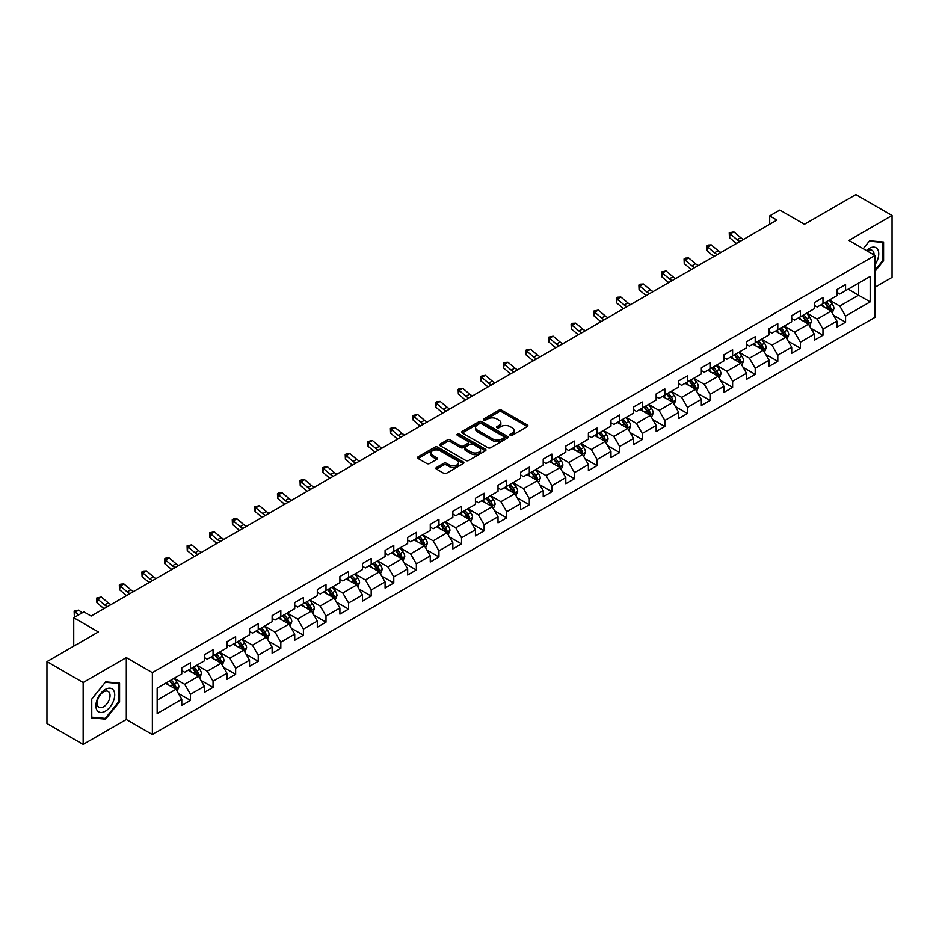 <?xml version="1.0" encoding="UTF-8"?>
<svg xmlns="http://www.w3.org/2000/svg" width="939" height="939" viewBox="0 0 939 939"><rect width="100%" height="100%" fill="white"/><g stroke="black" fill="none" stroke-linecap="round" stroke-linejoin="round"><path stroke-width="1.41" d="M510.229 435.332A1.409 0.81 0 0 0 512.225 435.332L527.319 426.611A2.007 1.162 0 0 0 527.918 425.79A2.007 1.162 0 0 0 527.319 424.968L501.743 410.202A2.007 1.162 0 0 0 498.891 410.202L483.796 418.911A1.409 0.81 0 0 0 483.385 419.487A1.409 0.81 0 0 0 483.796 420.062A1.409 0.81 0 0 0 485.78 420.062L487.74 418.935A6.432 3.709 0 0 1 496.837 418.935L498.973 420.167A6.432 3.709 0 0 1 500.851 422.796A6.432 3.709 0 0 1 498.973 425.426L497.013 426.552A1.409 0.81 0 0 0 496.602 427.128A1.409 0.81 0 0 0 497.013 427.703A1.409 0.81 0 0 0 499.008 427.703L500.957 426.564A6.432 3.709 0 0 1 510.053 426.564L512.189 427.797A6.432 3.709 0 0 1 514.067 430.426A6.432 3.709 0 0 1 512.189 433.055L510.229 434.182A1.409 0.81 0 0 0 509.818 434.757A1.409 0.81 0 0 0 510.229 435.332L510.229 434.182M436.494 467.481A2.007 1.162 0 0 0 435.907 468.303A2.007 1.162 0 0 0 436.494 469.124L443.678 473.268A2.007 1.162 0 0 0 446.518 473.268L463.291 463.584A2.007 1.162 0 0 0 463.878 462.763A2.007 1.162 0 0 0 463.291 461.941L437.703 447.164A2.007 1.162 0 0 0 434.863 447.164L418.09 456.847A2.007 1.162 0 0 0 417.503 457.669A2.007 1.162 0 0 0 418.09 458.49L426.764 463.502A2.007 1.162 0 0 0 429.604 463.502L436.776 459.359A2.007 1.162 0 0 0 437.374 458.537A2.007 1.162 0 0 0 436.776 457.716L432.48 455.227A5.376 3.099 0 0 1 430.907 453.032A5.376 3.099 0 0 1 434.229 450.168A5.376 3.099 0 0 1 440.086 450.837L456.929 460.568A5.376 3.099 0 0 1 458.502 462.763A5.376 3.099 0 0 1 455.18 465.627A5.376 3.099 0 0 1 449.323 464.958L446.518 463.338A2.007 1.162 0 0 0 443.678 463.338L436.494 467.481L436.494 469.124L443.678 465.005L443.678 463.338M874.96 287.24L892.05 277.381L892.05 215.512L855.852 194.608L804.441 224.292L779.828 210.078L769.687 215.923L776.929 220.113L91.118 616.054L83.876 611.876L73.735 617.733L73.735 646.149M83.148 682.524L83.148 744.392L126.307 719.474L126.307 657.605L83.148 682.524L46.95 661.619L98.36 631.947L73.735 617.733M126.307 657.605L152.364 672.653L874.96 255.478L874.96 317.335L152.364 734.521L152.364 672.653M892.05 215.512L848.903 240.419L874.96 255.478M487.881 447.739A2.007 1.162 0 0 0 490.721 447.739L507.494 438.055A2.007 1.162 0 0 0 508.081 437.234A2.007 1.162 0 0 0 507.494 436.412L481.907 421.646A2.007 1.162 0 0 0 479.066 421.646L462.293 431.33A2.007 1.162 0 0 0 461.706 432.151A2.007 1.162 0 0 0 462.293 432.973L487.881 447.739M457.95 435.637A1.409 0.81 0 0 1 459.382 435.837L459.382 434.158L485.393 449.182A2.007 1.162 0 0 1 485.979 450.004A2.007 1.162 0 0 1 485.393 450.814L468.62 460.497A2.007 1.162 0 0 1 465.779 460.497L440.191 445.732L447.375 441.623L447.375 439.945L440.191 444.088A2.007 1.162 0 0 0 439.605 444.91A2.007 1.162 0 0 0 440.191 445.732L440.191 444.088M447.375 441.623A2.007 1.162 0 0 1 450.215 441.623L450.215 439.945A2.007 1.162 0 0 0 447.375 439.945M450.215 439.945L460.591 445.931A2.007 1.162 0 0 0 463.432 445.931L468.197 443.185A2.007 1.162 0 0 0 468.784 442.363A2.007 1.162 0 0 0 468.197 441.541L457.387 435.309A1.409 0.81 0 0 1 456.976 434.734A1.409 0.81 0 0 1 457.845 433.982A1.409 0.81 0 0 1 459.382 434.158M83.148 744.392L46.95 723.488L46.95 661.619M178.363 693.44L190.453 700.412L190.453 694.308L204.362 686.292L204.362 692.383L213.047 687.371L213.047 681.268L226.945 673.24L226.945 679.343L235.63 674.331L235.63 668.228L249.539 660.199L249.539 666.303L258.225 661.291L258.225 655.187L272.122 647.159L272.122 653.262L280.82 648.25L280.82 642.147L294.717 634.118L294.717 640.222L303.403 635.198L303.403 629.095L317.312 621.078L317.312 627.182L325.997 622.158L325.997 616.054L339.895 608.038L339.895 614.141L348.58 609.118L348.58 603.014L362.489 594.986L362.489 601.089L371.175 596.077L371.175 589.974L385.072 581.945L385.072 588.049L393.77 583.037L393.77 576.933L407.667 568.905L407.667 575.008L416.353 569.996L416.353 563.893L430.262 555.865L430.262 561.968L438.947 556.956L438.947 550.853L452.844 542.824L452.844 548.928L461.53 543.904L461.53 537.801L475.439 529.784L475.439 535.887L484.125 530.864L484.125 524.76L498.022 516.732L498.022 522.835L506.72 517.823L506.72 511.72L520.617 503.691L520.617 509.795L529.303 504.783L529.303 498.679L543.212 490.651L543.212 496.754L551.897 491.743L551.897 485.639L565.794 477.611L565.794 483.714L574.48 478.702L574.48 472.599L588.389 464.57L588.389 470.674L597.075 465.65L597.075 459.547L610.972 451.53L610.972 457.633L619.67 452.61L619.67 446.506L633.567 438.478L633.567 444.581L642.253 439.569L642.253 433.466L656.161 425.437L656.161 431.541L664.847 426.529L664.847 420.426L678.744 412.397L678.744 418.501L687.442 413.489L687.442 407.385L701.339 399.357L701.339 405.46L710.025 400.448L710.025 394.345L723.922 386.316L723.922 392.42L732.62 387.396L732.62 381.293L746.517 373.276L746.517 379.379L755.202 374.356L755.202 368.252L769.111 360.224L769.111 366.327L777.797 361.315L777.797 355.212L791.694 347.184L791.694 353.287L800.392 348.275L800.392 342.172L814.289 334.143L814.289 340.247L822.975 335.235L822.975 329.131L836.884 321.103L836.884 327.206L845.57 322.194L845.57 316.091L870.183 301.877L870.183 276.453L858.598 283.144L858.598 295.186L870.183 301.877M190.453 700.412L181.767 705.435L181.767 699.332L157.153 713.546L157.153 688.123L181.767 673.909L181.767 667.805L190.453 662.793L190.453 668.897L204.362 660.868L204.362 654.765L213.047 649.753L213.047 655.856L226.945 647.828L226.945 641.724L235.63 636.712L235.63 642.816L249.539 634.787L249.539 628.684L258.225 623.66L258.225 629.764L272.122 621.747L272.122 615.644L280.82 610.62L280.82 616.723L294.717 608.695L294.717 602.603L303.403 597.58L303.403 603.683L317.312 595.655L317.312 589.551L325.997 584.539L325.997 590.643L339.895 582.614L339.895 576.511L348.58 571.499L348.58 577.602L362.489 569.574L362.489 563.47L371.175 558.459L371.175 564.562L385.072 556.534L385.072 550.43L393.77 545.418L393.77 551.51L407.667 543.493L407.667 537.39L416.353 532.366L416.353 538.47L430.262 530.453L430.262 524.349L438.947 519.326L438.947 525.429L452.844 517.401L452.844 511.297L461.53 506.285L461.53 512.389L475.439 504.36L475.439 498.257L484.125 493.245L484.125 499.348L498.022 491.32L498.022 485.217L506.72 480.205L506.72 486.308L520.617 478.28L520.617 472.176L529.303 467.164L529.303 473.268L543.212 465.239L543.212 459.136L551.897 454.112L551.897 460.216L565.794 452.199L565.794 446.095L574.48 441.072L574.48 447.175L588.389 439.147L588.389 433.043L597.075 428.031L597.075 434.135L610.972 426.106L610.972 420.003L619.67 414.991L619.67 421.095L633.567 413.066L633.567 406.963L642.253 401.951L642.253 408.054L656.161 400.026L656.161 393.922L664.847 388.91L664.847 395.014L678.744 386.985L678.744 380.882L687.442 375.858L687.442 381.962L701.339 373.945L701.339 367.842L710.025 362.818L710.025 368.921L723.922 360.893L723.922 354.789L732.62 349.778L732.62 355.881L746.517 347.853L746.517 341.749L755.202 336.737L755.202 342.841L769.111 334.812L769.111 328.709L777.797 323.697L777.797 329.8L791.694 321.772L791.694 315.668L800.392 310.656L800.392 316.76L814.289 308.731L814.289 302.628L822.975 297.604L822.975 303.708L836.884 295.691L836.884 289.588L845.57 284.564L845.57 290.667L870.183 276.453M188.14 670.235L198.563 676.256L184.666 684.285L174.231 678.263M181.767 670.563L184.666 672.242L190.453 668.897M184.666 684.285L190.453 694.308M198.563 676.256L204.362 686.292M210.723 657.194L221.158 663.216L207.249 671.232L196.826 665.223M204.362 657.523L207.249 659.201L213.047 655.856M207.249 671.232L213.047 681.268M221.158 663.216L226.945 673.24M233.318 644.154L243.741 650.164L229.844 658.192L219.421 652.171M226.945 644.483L229.844 646.161L235.63 642.816M229.844 658.192L235.63 668.228M243.741 650.164L249.539 660.199M255.913 631.102L266.336 637.123L252.438 645.152L242.004 639.13M249.539 631.442L252.438 633.109L258.225 629.764M252.438 645.152L258.225 655.187M266.336 637.123L272.122 647.159M278.496 618.062L288.919 624.083L275.021 632.111L264.598 626.09M272.122 618.402L275.021 620.069L280.82 616.723M275.021 632.111L280.82 642.147M288.919 624.083L294.717 634.118M301.09 605.021L311.513 611.043L297.616 619.071L287.181 613.05M294.717 605.362L297.616 607.028L303.403 603.683M297.616 619.071L303.403 629.095M311.513 611.043L317.312 621.078M323.673 591.981L334.108 598.002L320.199 606.031L309.776 600.009M317.312 592.309L320.199 593.988L325.997 590.643M320.199 606.031L325.997 616.054M334.108 598.002L339.895 608.038M346.268 578.94L356.691 584.962L342.794 592.979L332.371 586.969M339.895 579.269L342.794 580.948L348.58 577.602M342.794 592.979L348.58 603.014M356.691 584.962L362.489 594.986M368.863 565.9L379.286 571.91L365.388 579.938L354.954 573.917M362.489 566.229L365.388 567.907L371.175 564.562M365.388 579.938L371.175 589.974M379.286 571.91L385.072 581.945M391.446 552.848L401.88 558.869L387.971 566.898L377.548 560.876M385.072 553.188L387.971 554.855L393.77 551.51M387.971 566.898L393.77 576.933M401.88 558.869L407.667 568.905M414.04 539.808L424.463 545.829L410.566 553.857L400.131 547.836M407.667 540.148L410.566 541.815L416.353 538.47M410.566 553.857L416.353 563.893M424.463 545.829L430.262 555.865M436.623 526.767L447.058 532.789L433.149 540.817L422.726 534.796M430.262 527.108L433.149 528.774L438.947 525.429M433.149 540.817L438.947 550.853M447.058 532.789L452.844 542.824M459.218 513.727L469.641 519.748L455.744 527.777L445.321 521.755M452.844 514.056L455.744 515.734L461.53 512.389M455.744 527.777L461.53 537.801M469.641 519.748L475.439 529.784M481.813 500.687L492.236 506.708L478.338 514.725L467.904 508.715M475.439 501.015L478.338 502.694L484.125 499.348M478.338 514.725L484.125 524.76M492.236 506.708L498.022 516.732M504.396 487.646L514.83 493.668L500.921 501.684L490.498 495.663M498.022 487.975L500.921 489.653L506.72 486.308M500.921 501.684L506.72 511.72M514.83 493.668L520.617 503.691M526.99 474.594L537.413 480.615L523.516 488.644L513.081 482.623M520.617 474.934L523.516 476.601L529.303 473.268M523.516 488.644L529.303 498.679M537.413 480.615L543.212 490.651M549.573 461.554L560.008 467.575L546.099 475.603L535.676 469.582M543.212 461.894L546.099 463.561L551.897 460.216M546.099 475.603L551.897 485.639M560.008 467.575L565.794 477.611M572.168 448.513L582.591 454.535L568.694 462.563L558.271 456.542M565.794 448.854L568.694 450.52L574.48 447.175M568.694 462.563L574.48 472.599M582.591 454.535L588.389 464.57M594.763 435.473L605.186 441.494L591.288 449.523L580.854 443.501M588.389 435.802L591.288 437.48L597.075 434.135M591.288 449.523L597.075 459.547M605.186 441.494L610.972 451.53M617.346 422.433L627.78 428.454L613.871 436.471L603.448 430.461M610.972 422.761L613.871 424.44L619.67 421.095M613.871 436.471L619.67 446.506M627.78 428.454L633.567 438.478M639.94 409.392L650.363 415.414L636.466 423.43L626.043 417.409M633.567 409.721L636.466 411.399L642.253 408.054M636.466 423.43L642.253 433.466M650.363 415.414L656.161 425.437M662.523 396.352L672.958 402.362L659.049 410.39L648.626 404.369M656.161 396.681L659.049 398.347L664.847 395.014M659.049 410.39L664.847 420.426M672.958 402.362L678.744 412.397M685.118 383.3L695.541 389.321L681.644 397.35L671.221 391.328M678.744 383.64L681.644 385.307L687.442 381.962M681.644 397.35L687.442 407.385M695.541 389.321L701.339 399.357M707.713 370.259L718.135 376.281L704.238 384.309L693.804 378.288M701.339 370.6L704.238 372.267L710.025 368.921M704.238 384.309L710.025 394.345M718.135 376.281L723.922 386.316M730.296 357.219L740.73 363.24L726.821 371.269L716.398 365.248M723.922 357.559L726.821 359.226L732.62 355.881M726.821 371.269L732.62 381.293M740.73 363.24L746.517 373.276M752.89 344.179L763.313 350.2L749.416 358.228L738.993 352.207M746.517 344.507L749.416 346.186L755.202 342.841M749.416 358.228L755.202 368.252M763.313 350.2L769.111 360.224M775.485 331.138L785.908 337.16L771.999 345.176L761.576 339.167M769.111 331.467L771.999 333.145L777.797 329.8M771.999 345.176L777.797 355.212M785.908 337.16L791.694 347.184M798.068 318.098L808.491 324.108L794.594 332.136L784.171 326.115M791.694 318.427L794.594 320.105L800.392 316.76M794.594 332.136L800.392 342.172M808.491 324.108L814.289 334.143M820.663 305.046L831.085 311.067L817.188 319.096L806.754 313.074M814.289 305.386L817.188 307.053L822.975 303.708M817.188 319.096L822.975 329.131M831.085 311.067L836.884 321.103M848.175 289.165L858.598 295.186L839.771 306.055L829.348 300.034M836.884 292.346L839.771 294.013L845.57 290.667M839.771 306.055L845.57 316.091M126.307 719.474L152.364 734.521M769.687 215.923L769.687 224.292M157.153 700.165L175.969 689.296L165.546 683.275M175.969 689.296L181.767 699.332M833.48 315.211L845.57 322.194M810.885 328.251L822.975 335.235M788.291 341.291L800.392 348.275M765.708 354.332L777.797 361.315M743.113 367.372L755.202 374.356M720.53 380.424L732.62 387.396M697.935 393.464L710.025 400.448M675.341 406.505L687.442 413.489M652.758 419.545L664.847 426.529M630.163 432.586L642.253 439.569M607.58 445.626L619.67 452.61M584.985 458.678L597.075 465.65M562.391 471.718L574.48 478.702M539.808 484.759L551.897 491.743M517.213 497.799L529.303 504.783M494.63 510.839L506.72 517.823M472.035 523.88L484.125 530.864M449.441 536.932L461.53 543.904M426.858 549.972L438.947 556.956M404.263 563.013L416.353 569.996M381.668 576.053L393.77 583.037M359.085 589.093L371.175 596.077M336.491 602.134L348.58 609.118M313.908 615.186L325.997 622.158M291.313 628.226L303.403 635.198M268.718 641.267L280.82 648.25M246.135 654.307L258.225 661.291M223.541 667.347L235.63 674.331M200.958 680.388L213.047 687.371M874.96 271.371L883.576 260.655L883.576 242.016L869.608 240.771L863.234 248.694L869.314 241.182L882.86 242.391L882.86 260.443L874.96 270.268M91.623 717.877L105.602 719.133L119.57 701.75L119.57 683.111L105.602 681.867L91.623 699.25L91.623 717.877M882.86 260.232L883.576 260.655M118.842 701.327L119.57 701.75M104.123 718.276L105.602 719.133M510.793 435.532L512.189 434.722A6.432 3.709 0 0 0 514.067 432.104L514.067 430.426M500.851 422.796L500.851 424.463A6.432 3.709 0 0 1 498.973 427.092L497.576 427.891M527.319 424.968L527.319 426.611L501.743 411.869A2.007 1.162 0 0 0 498.891 411.869L484.36 420.261M507.471 438.079L481.907 423.313A2.007 1.162 0 0 0 479.066 423.313L462.317 432.985M503.938 437.809A1.409 0.81 0 0 0 504.349 437.234A1.409 0.81 0 0 0 503.938 436.658L481.484 423.7A1.409 0.81 0 0 0 479.489 423.7L477.435 424.886A6.432 3.709 0 0 0 475.545 427.515A6.432 3.709 0 0 0 477.435 430.144L492.787 439.006A6.432 3.709 0 0 0 501.884 439.006L503.938 437.809L503.938 439.487A1.409 0.81 0 0 0 504.349 438.912L504.349 437.234M475.545 427.515L475.545 429.182A6.432 3.709 0 0 0 477.435 431.811L477.435 430.144M503.938 439.487L501.884 440.673A6.432 3.709 0 0 1 492.787 440.673L477.435 431.811M450.215 441.623L460.591 447.61A2.007 1.162 0 0 0 463.432 447.61L468.197 444.863A2.007 1.162 0 0 0 468.784 444.041L468.784 442.363M459.382 435.837L485.369 450.837M471.355 452.152A5.376 3.099 0 0 0 477.212 452.821A5.376 3.099 0 0 0 480.533 449.957A5.376 3.099 0 0 0 478.96 447.762L473.021 444.335A2.007 1.162 0 0 0 470.181 444.335L465.427 447.081A2.007 1.162 0 0 0 464.828 447.903A2.007 1.162 0 0 0 465.427 448.725L471.355 452.152L471.355 453.83A5.376 3.099 0 0 0 477.212 454.499A5.376 3.099 0 0 0 480.533 451.624L480.533 449.957M464.828 447.903L464.828 449.581A2.007 1.162 0 0 0 465.427 450.403L465.427 448.725M471.355 453.83L465.427 450.403M458.502 462.763L458.502 464.429A5.376 3.099 0 0 1 455.18 467.305A5.376 3.099 0 0 1 449.323 466.624L446.518 465.005A2.007 1.162 0 0 0 443.678 465.005M430.907 453.032L430.907 454.711A5.376 3.099 0 0 0 432.48 456.906L432.48 455.227M436.776 457.716L436.776 459.359L432.48 456.906M463.291 461.941L463.291 463.584L437.703 448.842A2.007 1.162 0 0 0 434.863 448.842L418.113 458.502M832.224 313.051L833.949 308.708A5.423 3.134 -120 0 0 832.224 304.095L829.231 300.104M824.019 306.994L821.989 304.283M824.747 302.698L827.729 306.677A5.423 3.134 60 0 1 829.29 309.952L831.027 308.943A5.423 3.134 -120 0 0 829.466 305.68L826.484 301.689M825.123 302.475L828.433 306.9A2.77 1.596 60 0 1 828.937 307.746L831.027 308.943M739.955 241.452A10.235 5.916 60 0 1 737.138 239.727L730.237 233.928L729.427 237.544L736.329 243.342A15.364 8.874 -120 0 0 736.469 243.459M743.582 239.363A10.235 5.916 60 0 1 740.754 237.637L733.852 231.839L730.237 233.928L729.239 232.837L733.852 231.839M729.427 237.544L729.239 232.837M874.96 264.669A13.31 7.688 120 0 0 877.472 259.962A13.31 7.688 120 0 0 876.639 248.178A13.31 7.688 120 0 0 866.439 250.549M881.956 241.875L882.86 242.391M874.033 254.939A9.108 5.258 120 0 0 872.155 250.349A9.108 5.258 120 0 0 867.249 251.018M105.309 711.199A13.31 7.688 120 0 0 114.722 694.895A13.31 7.688 120 0 0 105.309 689.461A13.31 7.688 120 0 0 95.895 705.764A13.31 7.688 120 0 0 105.309 711.199M103.595 706.785A9.108 5.258 120 0 0 109.546 698.757A9.108 5.258 120 0 0 108.149 691.444A9.108 5.258 120 0 0 103.595 691.902A9.108 5.258 120 0 0 97.644 699.931A9.108 5.258 120 0 0 99.041 707.231A9.108 5.258 120 0 0 103.595 706.785M91.764 699.121L105.309 682.277L118.842 683.486L118.842 701.539L105.309 718.382L91.764 717.173L91.74 699.109M117.95 682.97L118.842 683.486M809.641 326.091L811.366 321.76A5.423 3.134 -120 0 0 809.629 317.136L806.636 313.145M801.437 320.035L799.406 317.323M802.152 315.739L805.146 319.729A5.423 3.134 60 0 1 806.695 322.993L808.432 321.983A5.423 3.134 -120 0 0 806.883 318.72L803.89 314.729M802.528 315.516L805.85 319.941A2.77 1.596 60 0 1 806.355 320.786L808.432 321.983M787.046 339.132L788.772 334.8A5.423 3.134 -120 0 0 787.035 330.176L784.053 326.185M778.842 333.075L776.811 330.364M779.558 328.779L782.551 332.77A5.423 3.134 60 0 1 784.1 336.033L785.837 335.023A5.423 3.134 -120 0 0 784.288 331.76L781.295 327.77M779.945 328.556L783.255 332.981A2.77 1.596 60 0 1 783.76 333.826L785.837 335.023M717.373 254.492A10.235 5.916 60 0 1 714.544 252.767L707.642 246.969L706.832 250.584L713.734 256.382A15.364 8.874 -120 0 0 713.886 256.5M720.988 252.403A10.235 5.916 60 0 1 718.159 250.678L711.257 244.879L707.642 246.969L706.656 245.889L708.1 245.044L711.257 244.879M706.832 250.584L706.656 245.889M694.778 267.533A10.235 5.916 60 0 1 691.949 265.819L685.047 260.009L684.249 263.624L691.151 269.423A15.364 8.874 -120 0 0 691.292 269.552M698.405 265.444A10.235 5.916 60 0 1 695.576 263.73L688.674 257.92L685.047 260.009L684.062 258.929L685.505 258.096L688.674 257.92M684.249 263.624L684.062 258.929M764.463 352.184L766.177 347.841A5.423 3.134 -120 0 0 764.452 343.216L761.459 339.225M756.247 346.115L754.217 343.404M756.975 341.819L759.956 345.81A5.423 3.134 60 0 1 761.517 349.073L763.254 348.076A5.423 3.134 -120 0 0 761.693 344.801L758.712 340.822M757.35 341.596L760.672 346.033A2.77 1.596 60 0 1 761.165 346.867L763.254 348.076M741.869 365.224L743.594 360.881A5.423 3.134 -120 0 0 741.857 356.257L738.876 352.266M733.664 359.156L731.634 356.456M734.38 354.86L737.373 358.851A5.423 3.134 60 0 1 738.923 362.114L740.66 361.116A5.423 3.134 -120 0 0 739.11 357.853L736.117 353.862M734.756 354.649L738.077 359.074A2.77 1.596 60 0 1 738.582 359.907L740.66 361.116M719.274 378.264L720.999 373.922A5.423 3.134 -120 0 0 719.274 369.297L716.281 365.318M711.069 372.208L709.039 369.497M711.797 367.9L714.779 371.891A5.423 3.134 60 0 1 716.34 375.154L718.077 374.156A5.423 3.134 -120 0 0 716.516 370.893L713.534 366.903M712.173 367.689L715.483 372.114A2.77 1.596 60 0 1 715.988 372.947L718.077 374.156M672.195 280.573A10.235 5.916 60 0 1 669.366 278.86L662.465 273.061L661.655 276.665L668.556 282.463A15.364 8.874 -120 0 0 668.709 282.592M675.81 278.484A10.235 5.916 60 0 1 672.981 276.77L666.08 270.96L662.465 273.061L661.467 271.97L666.08 270.96M661.655 276.665L661.467 271.97M649.6 293.625A10.235 5.916 60 0 1 646.771 291.9L639.87 286.102L639.072 289.705L645.973 295.515A15.364 8.874 -120 0 0 646.114 295.632M653.215 291.536A10.235 5.916 60 0 1 650.398 289.811L643.497 284.012L639.87 286.102L638.884 285.01L640.328 284.177L643.497 284.012M639.072 289.705L638.884 285.01M627.006 306.666A10.235 5.916 60 0 1 624.177 304.94L617.275 299.142L616.477 302.757L623.379 308.555A15.364 8.874 -120 0 0 623.519 308.673M630.632 304.576A10.235 5.916 60 0 1 627.804 302.851L620.902 297.053L617.275 299.142L616.289 298.05L617.733 297.217L620.902 297.053M616.477 302.757L616.289 298.05M696.691 391.305L698.416 386.962A5.423 3.134 -120 0 0 696.679 382.349L693.686 378.358M688.487 385.248L686.456 382.537M689.203 380.952L692.196 384.931A5.423 3.134 60 0 1 693.745 388.206L695.482 387.197A5.423 3.134 -120 0 0 693.933 383.934L690.94 379.943M689.578 380.729L692.9 385.154A2.77 1.596 60 0 1 693.393 385.999L695.482 387.197M604.423 319.706A10.235 5.916 60 0 1 601.594 317.981L594.692 312.182L593.882 315.797L600.784 321.596A15.364 8.874 -120 0 0 600.937 321.713M608.038 317.617A10.235 5.916 60 0 1 605.209 315.891L598.307 310.093L594.692 312.182L593.694 311.091L598.307 310.093M593.882 315.797L593.694 311.091M674.096 404.345L675.822 400.002A5.423 3.134 -120 0 0 674.085 395.389L671.103 391.399M665.892 398.289L663.861 395.577M666.608 393.993L669.601 397.983A5.423 3.134 60 0 1 671.15 401.246L672.887 400.237A5.423 3.134 -120 0 0 671.338 396.974L668.345 392.983M666.995 393.77L670.305 398.195A2.77 1.596 60 0 1 670.81 399.04L672.887 400.237M581.828 332.746A10.235 5.916 60 0 1 578.999 331.021L572.097 325.223L571.299 328.838L578.201 334.636A15.364 8.874 -120 0 0 578.342 334.754M585.455 330.657A10.235 5.916 60 0 1 582.626 328.932L575.724 323.133L572.097 325.223L571.112 324.143L572.555 323.298L575.724 323.133M571.299 328.838L571.112 324.143M651.513 417.386L653.227 413.054A5.423 3.134 -120 0 0 651.502 408.43L648.509 404.439M643.297 411.329L641.267 408.618M644.025 407.033L647.006 411.024A5.423 3.134 60 0 1 648.567 414.287L650.304 413.277A5.423 3.134 -120 0 0 648.743 410.014L645.762 406.024M644.4 406.81L647.71 411.235A2.77 1.596 60 0 1 648.215 412.08L650.304 413.277M559.245 345.787A10.235 5.916 60 0 1 556.416 344.073L549.515 338.263L548.705 341.878L555.606 347.676A15.364 8.874 -120 0 0 555.759 347.806M562.86 343.697A10.235 5.916 60 0 1 560.031 341.972L553.13 336.174L549.515 338.263L548.517 337.183L553.13 336.174M548.705 341.878L548.517 337.183M628.919 430.438L630.644 426.095A5.423 3.134 -120 0 0 628.907 421.47L625.926 417.479M620.714 424.369L618.684 421.658M621.43 420.073L624.423 424.064A5.423 3.134 60 0 1 625.973 427.327L627.71 426.329A5.423 3.134 -120 0 0 626.16 423.055L623.167 419.076M621.806 419.85L625.128 424.275A2.77 1.596 60 0 1 625.632 425.121L627.71 426.329M536.65 358.827A10.235 5.916 60 0 1 533.822 357.113L526.92 351.303L526.122 354.919L533.023 360.717A15.364 8.874 -120 0 0 533.164 360.846M540.265 356.738A10.235 5.916 60 0 1 537.448 355.024L530.547 349.214L526.92 351.303L525.934 350.224L527.378 349.39L530.547 349.214M526.122 354.919L525.934 350.224M606.324 443.478L608.049 439.135A5.423 3.134 -120 0 0 606.324 434.511L603.331 430.52M598.12 437.41L596.089 434.698M598.847 433.114L601.829 437.104A5.423 3.134 60 0 1 603.39 440.368L605.127 439.37A5.423 3.134 -120 0 0 603.566 436.107L600.584 432.116M599.223 432.902L602.533 437.328A2.77 1.596 60 0 1 603.038 438.161L605.127 439.37M514.056 371.879A10.235 5.916 60 0 1 511.227 370.154L504.325 364.355L503.527 367.959L510.429 373.769A15.364 8.874 -120 0 0 510.57 373.886M517.682 369.778A10.235 5.916 60 0 1 514.854 368.065L507.952 362.266L504.325 364.355L503.339 363.264L504.783 362.431L507.952 362.266M503.527 367.959L503.339 363.264M583.741 456.518L585.466 452.175A5.423 3.134 -120 0 0 583.729 447.551L580.736 443.572M575.537 450.462L573.506 447.75M576.253 446.154L579.246 450.145A5.423 3.134 60 0 1 580.795 453.408L582.532 452.41A5.423 3.134 -120 0 0 580.983 449.147L577.99 445.156M576.628 445.943L579.95 450.368A2.77 1.596 60 0 1 580.443 451.201L582.532 452.41M491.473 384.92A10.235 5.916 60 0 1 488.644 383.194L481.742 377.396L480.932 380.999L487.834 386.809A15.364 8.874 -120 0 0 487.987 386.927M495.088 382.83A10.235 5.916 60 0 1 492.259 381.105L485.357 375.307L481.742 377.396L480.745 376.304L485.357 375.307M480.932 380.999L480.745 376.304M561.146 469.559L562.872 465.216A5.423 3.134 -120 0 0 561.135 460.603L558.153 456.612M552.942 463.502L550.911 460.791M553.658 459.194L556.651 463.185A5.423 3.134 60 0 1 558.2 466.448L559.937 465.451A5.423 3.134 -120 0 0 558.388 462.188L555.395 458.197M554.045 458.983L557.355 463.408A2.77 1.596 60 0 1 557.86 464.253L559.937 465.451M468.878 397.96A10.235 5.916 60 0 1 466.049 396.235L459.148 390.436L458.349 394.051L465.251 399.85A15.364 8.874 -120 0 0 465.392 399.967M472.505 395.871A10.235 5.916 60 0 1 469.676 394.145L462.774 388.347L459.148 390.436L458.162 389.345L459.605 388.511L462.774 388.347M458.349 394.051L458.162 389.345M538.563 482.599L540.277 478.256A5.423 3.134 -120 0 0 538.552 473.643L535.559 469.653M530.347 476.543L528.317 473.831M531.075 472.247L534.056 476.237A5.423 3.134 60 0 1 535.617 479.5L537.354 478.491A5.423 3.134 -120 0 0 535.793 475.228L532.812 471.237M531.451 472.024L534.761 476.449A2.77 1.596 60 0 1 535.265 477.294L537.354 478.491M446.283 411A10.235 5.916 60 0 1 443.466 409.275L436.565 403.477L435.755 407.092L442.656 412.89A15.364 8.874 -120 0 0 442.809 413.007M449.91 408.911A10.235 5.916 60 0 1 447.081 407.186L440.18 401.387L436.565 403.477L435.567 402.397L437.022 401.552L440.18 401.387M435.755 407.092L435.567 402.397M515.969 495.639L517.694 491.308A5.423 3.134 -120 0 0 515.957 486.684L512.976 482.693M507.764 489.583L505.734 486.872M508.48 485.287L511.473 489.278A5.423 3.134 60 0 1 513.023 492.541L514.76 491.531A5.423 3.134 -120 0 0 513.21 488.268L510.217 484.278M508.856 485.064L512.178 489.489A2.77 1.596 60 0 1 512.682 490.334L514.76 491.531M423.7 424.041A10.235 5.916 60 0 1 420.872 422.327L413.97 416.517L413.172 420.132L420.073 425.93A15.364 8.874 -120 0 0 420.214 426.06M427.315 421.951A10.235 5.916 60 0 1 424.487 420.226L417.585 414.428L413.97 416.517L412.984 415.437L417.585 414.428M413.172 420.132L412.984 415.437M493.374 508.68L495.099 504.349A5.423 3.134 -120 0 0 493.374 499.724L490.381 495.733M485.17 502.623L483.139 499.912M485.897 498.327L488.879 502.318A5.423 3.134 60 0 1 490.44 505.581L492.177 504.572A5.423 3.134 -120 0 0 490.616 501.309L487.634 497.318M486.273 498.104L489.583 502.529A2.77 1.596 60 0 1 490.088 503.374L492.177 504.572M401.106 437.081A10.235 5.916 60 0 1 398.277 435.367L391.375 429.557L390.577 433.172L397.479 438.971A15.364 8.874 -120 0 0 397.62 439.1M404.732 434.992A10.235 5.916 60 0 1 401.904 433.278L395.002 427.468L391.375 429.557L390.389 428.477L391.833 427.644L395.002 427.468M390.577 433.172L390.389 428.477M470.791 521.732L472.517 517.389A5.423 3.134 -120 0 0 470.779 512.764L467.786 508.774M462.575 515.664L460.556 512.952M463.303 511.368L466.296 515.358A5.423 3.134 60 0 1 467.845 518.621L469.582 517.624A5.423 3.134 -120 0 0 468.033 514.361L465.04 510.37M463.678 511.156L467 515.581A2.77 1.596 60 0 1 467.493 516.415L469.582 517.624M378.523 450.133A10.235 5.916 60 0 1 375.694 448.408L368.792 442.609L367.982 446.213L374.884 452.023A15.364 8.874 -120 0 0 375.037 452.14M382.138 448.032A10.235 5.916 60 0 1 379.309 446.318L372.407 440.52L368.792 442.609L367.795 441.518L372.407 440.52M367.982 446.213L367.795 441.518M448.196 534.772L449.922 530.429A5.423 3.134 -120 0 0 448.185 525.805L445.203 521.814M439.992 528.716L437.961 526.004M440.708 524.408L443.701 528.399A5.423 3.134 60 0 1 445.25 531.662L446.987 530.664A5.423 3.134 -120 0 0 445.438 527.401L442.445 523.41M441.095 524.197L444.405 528.622A2.77 1.596 60 0 1 444.91 529.455L446.987 530.664M355.928 463.173A10.235 5.916 60 0 1 353.099 461.448L346.198 455.65L345.399 459.253L352.301 465.063A15.364 8.874 -120 0 0 352.442 465.181M359.543 461.084A10.235 5.916 60 0 1 356.726 459.359L349.824 453.56L346.198 455.65L345.212 454.558L346.655 453.725L349.824 453.56M345.399 459.253L345.212 454.558M425.613 547.813L427.327 543.47A5.423 3.134 -120 0 0 425.602 538.857L422.609 534.866M417.397 541.756L415.367 539.045M418.125 537.448L421.106 541.439A5.423 3.134 60 0 1 422.667 544.702L424.405 543.704A5.423 3.134 -120 0 0 422.843 540.441L419.862 536.451M418.501 537.237L421.811 541.662A2.77 1.596 60 0 1 422.315 542.496L424.405 543.704M333.333 476.214A10.235 5.916 60 0 1 330.516 474.488L323.615 468.69L322.805 472.305L329.706 478.104A15.364 8.874 -120 0 0 329.859 478.221M336.96 474.125A10.235 5.916 60 0 1 334.131 472.399L327.23 466.601L323.615 468.69L322.617 467.599L327.23 466.601M322.805 472.305L322.617 467.599M403.019 560.853L404.744 556.51A5.423 3.134 -120 0 0 403.007 551.897L400.026 547.907M394.814 554.796L392.784 552.085M395.53 550.5L398.523 554.491A5.423 3.134 60 0 1 400.073 557.754L401.81 556.745A5.423 3.134 -120 0 0 400.26 553.482L397.267 549.491M395.906 550.277L399.228 554.703A2.77 1.596 60 0 1 399.732 555.548L401.81 556.745M310.75 489.254A10.235 5.916 60 0 1 307.922 487.529L301.02 481.73L300.21 485.346L307.112 491.144A15.364 8.874 -120 0 0 307.264 491.261M314.365 487.165A10.235 5.916 60 0 1 311.537 485.44L304.635 479.641L301.02 481.73L300.034 480.651L301.478 479.806L304.635 479.641M300.21 485.346L300.034 480.651M380.424 573.893L382.15 569.562A5.423 3.134 -120 0 0 380.424 564.938L377.431 560.947M372.22 567.837L370.189 565.125M372.947 563.541L375.929 567.532A5.423 3.134 60 0 1 377.478 570.795L379.227 569.785A5.423 3.134 -120 0 0 377.666 566.522L374.684 562.531M373.323 563.318L376.633 567.743A2.77 1.596 60 0 1 377.138 568.588L379.227 569.785M288.156 502.295A10.235 5.916 60 0 1 285.327 500.569L278.425 494.771L277.627 498.386L284.529 504.184A15.364 8.874 -120 0 0 284.67 504.313M291.783 500.205A10.235 5.916 60 0 1 288.954 498.48L282.052 492.682L278.425 494.771L277.439 493.691L278.883 492.846L282.052 492.682M277.627 498.386L277.439 493.691M357.841 586.934L359.567 582.603A5.423 3.134 -120 0 0 357.829 577.978L354.836 573.987M349.625 580.877L347.594 578.166M350.353 576.581L353.346 580.572A5.423 3.134 60 0 1 354.895 583.835L356.632 582.826A5.423 3.134 -120 0 0 355.083 579.563L352.09 575.572M350.728 576.358L354.05 580.783A2.77 1.596 60 0 1 354.543 581.628L356.632 582.826M265.573 515.335A10.235 5.916 60 0 1 262.744 513.621L255.842 507.811L255.032 511.426L261.934 517.225A15.364 8.874 -120 0 0 262.087 517.354M269.188 513.246A10.235 5.916 60 0 1 266.359 511.532L259.457 505.722L255.842 507.811L254.845 506.731L259.457 505.722M255.032 511.426L254.845 506.731M335.246 599.986L336.972 595.643A5.423 3.134 -120 0 0 335.235 591.018L332.253 587.028M327.042 593.918L325.011 591.206M327.758 589.622L330.751 593.612A5.423 3.134 60 0 1 332.3 596.875L334.038 595.878A5.423 3.134 -120 0 0 332.488 592.615L329.495 588.624M328.145 589.399L331.455 593.835A2.77 1.596 60 0 1 331.96 594.669L334.038 595.878M242.978 528.375A10.235 5.916 60 0 1 240.149 526.662L233.248 520.863L232.449 524.467L239.351 530.265A15.364 8.874 -120 0 0 239.492 530.394M246.593 526.286A10.235 5.916 60 0 1 243.776 524.572L236.874 518.774L233.248 520.863L232.262 519.772L233.705 518.938L236.874 518.774M232.449 524.467L232.262 519.772M312.664 613.026L314.377 608.683A5.423 3.134 -120 0 0 312.652 604.059L309.659 600.068M304.447 606.958L302.417 604.258M305.175 602.662L308.156 606.653A5.423 3.134 60 0 1 309.717 609.916L311.455 608.918A5.423 3.134 -120 0 0 309.893 605.655L306.912 601.664M305.551 602.451L308.861 606.876A2.77 1.596 60 0 1 309.365 607.709L311.455 608.918M220.383 541.427A10.235 5.916 60 0 1 217.566 539.702L210.665 533.904L209.855 537.507L216.756 543.317A15.364 8.874 -120 0 0 216.909 543.435M224.01 539.338A10.235 5.916 60 0 1 221.181 537.613L214.28 531.814L210.665 533.904L209.667 532.812L214.28 531.814M209.855 537.507L209.667 532.812M290.069 626.067L291.794 621.724A5.423 3.134 -120 0 0 290.057 617.111L287.076 613.12M281.864 620.01L279.834 617.299M282.58 615.702L285.573 619.693A5.423 3.134 60 0 1 287.123 622.956L288.86 621.958A5.423 3.134 -120 0 0 287.311 618.695L284.317 614.705M282.956 615.491L286.278 619.916A2.77 1.596 60 0 1 286.782 620.749L288.86 621.958M197.8 554.468A10.235 5.916 60 0 1 194.972 552.742L188.07 546.944L187.26 550.559L194.162 556.358A15.364 8.874 -120 0 0 194.314 556.475M201.416 552.378A10.235 5.916 60 0 1 198.587 550.653L191.685 544.855L188.07 546.944L187.084 545.852L191.685 544.855M187.26 550.559L187.084 545.852M267.474 639.107L269.2 634.764A5.423 3.134 -120 0 0 267.474 630.151L264.481 626.16M259.27 633.05L257.239 630.339M259.986 628.754L262.979 632.733A5.423 3.134 60 0 1 264.528 636.008L266.277 634.999A5.423 3.134 -120 0 0 264.716 631.736L261.735 627.745M260.373 628.531L263.683 632.956A2.77 1.596 60 0 1 264.188 633.802L266.277 634.999M175.206 567.508A10.235 5.916 60 0 1 172.377 565.783L165.475 559.984L164.677 563.6L171.579 569.398A15.364 8.874 -120 0 0 171.72 569.515M178.833 565.419A10.235 5.916 60 0 1 176.004 563.693L169.102 557.895L165.475 559.984L164.489 558.905L165.933 558.059L169.102 557.895M164.677 563.6L164.489 558.905M244.891 652.147L246.605 647.816A5.423 3.134 -120 0 0 244.879 643.192L241.886 639.201M236.675 646.091L234.644 643.379M237.403 641.795L240.396 645.786A5.423 3.134 60 0 1 241.945 649.049L243.682 648.039A5.423 3.134 -120 0 0 242.133 644.776L239.14 640.785M237.778 641.572L241.1 645.997A2.77 1.596 60 0 1 241.593 646.842L243.682 648.039M152.623 580.548A10.235 5.916 60 0 1 149.794 578.823L142.892 573.025L142.082 576.64L148.984 582.438A15.364 8.874 -120 0 0 149.137 582.567M156.238 578.459A10.235 5.916 60 0 1 153.409 576.734L146.507 570.935L142.892 573.025L141.895 571.945L143.35 571.1L146.507 570.935M142.082 576.64L141.895 571.945M222.297 665.188L224.022 660.856A5.423 3.134 -120 0 0 222.285 656.232L219.303 652.241M214.092 659.131L212.061 656.42M214.808 654.835L217.801 658.826A5.423 3.134 60 0 1 219.35 662.089L221.088 661.079A5.423 3.134 -120 0 0 219.538 657.816L216.545 653.826M215.184 654.612L218.505 659.037A2.77 1.596 60 0 1 219.01 659.882L221.088 661.079M130.028 593.589A10.235 5.916 60 0 1 127.199 591.875L120.298 586.065L119.499 589.68L126.401 595.479A15.364 8.874 -120 0 0 126.542 595.608M133.643 591.5A10.235 5.916 60 0 1 130.826 589.786L123.925 583.976L120.298 586.065L119.312 584.985L120.755 584.152L123.925 583.976M119.499 589.68L119.312 584.985M199.714 678.24L201.427 673.897A5.423 3.134 -120 0 0 199.702 669.272L196.709 665.281M191.497 672.171L189.467 669.46M192.225 667.875L195.206 671.866A5.423 3.134 60 0 1 196.767 675.129L198.505 674.132A5.423 3.134 -120 0 0 196.944 670.857L193.962 666.878M192.601 667.652L195.911 672.089A2.77 1.596 60 0 1 196.415 672.923L198.505 674.132M107.433 606.629A10.235 5.916 60 0 1 104.616 604.916L97.715 599.117L96.905 602.721L103.806 608.519A15.364 8.874 -120 0 0 103.959 608.648M111.06 604.54A10.235 5.916 60 0 1 108.231 602.826L101.33 597.016L97.715 599.117L96.717 598.026L101.33 597.016M96.905 602.721L96.717 598.026M177.119 691.28L178.844 686.937A5.423 3.134 -120 0 0 177.107 682.313L174.126 678.322M168.914 685.212L166.884 682.512M169.63 680.916L172.623 684.907A5.423 3.134 60 0 1 174.173 688.17L175.91 687.172A5.423 3.134 -120 0 0 174.361 683.909L171.368 679.918M170.006 680.705L173.328 685.13A2.77 1.596 60 0 1 173.832 685.963L175.91 687.172M82.116 612.897L78.735 610.068L75.12 612.158L74.31 615.761L75.46 616.735M78.489 614.986L74.134 611.066L78.735 610.068M74.31 615.761L74.134 611.066M512.189 434.722L512.189 433.055M497.013 427.703L497.013 426.552M498.973 427.092L498.973 425.426M483.796 420.062L483.796 418.911M498.891 411.869L498.891 410.202M501.743 411.869L501.743 410.202M462.293 432.973L462.293 431.33M479.066 423.313L479.066 421.646M481.907 423.313L481.907 421.646M507.494 438.055L507.494 436.412M492.787 440.673L492.787 439.006M501.884 440.673L501.884 439.006M460.591 447.61L460.591 445.931M463.432 447.61L463.432 445.931M468.197 444.863L468.197 443.185M485.393 450.814L485.393 449.182M446.518 465.005L446.518 463.338M449.323 466.624L449.323 464.958M418.09 458.49L418.09 456.847M434.863 448.842L434.863 447.164M437.703 448.842L437.703 447.164M830.546 310.762L833.914 308.814M829.466 305.68L832.224 304.095M825.604 307.91L827.729 306.677M737.138 239.727L740.754 237.637M807.963 323.802L811.331 321.854M806.883 318.72L809.629 317.136M803.021 320.95L805.146 319.729M785.368 336.843L788.737 334.906M784.288 331.76L787.035 330.176M780.426 333.991L782.551 332.77M714.544 252.767L718.159 250.678M691.949 265.819L695.576 263.73M762.785 349.883L766.142 347.946M761.693 344.801L764.452 343.216M757.843 347.031L759.956 345.81M740.19 362.935L743.559 360.987M739.11 357.853L741.857 356.257M735.249 360.083L737.373 358.851M717.596 375.976L720.964 374.027M716.516 370.893L719.274 369.297M712.654 373.123L714.779 371.891M669.366 278.86L672.981 276.77M646.771 291.9L650.398 289.811M624.177 304.94L627.804 302.851M695.013 389.016L698.381 387.068M693.933 383.934L696.679 382.349M690.071 386.164L692.196 384.931M601.594 317.981L605.209 315.891M672.418 402.056L675.787 400.108M671.338 396.974L674.085 395.389M667.476 399.204L669.601 397.983M578.999 331.021L582.626 328.932M649.835 415.097L653.192 413.16M648.743 410.014L651.502 408.43M644.893 412.244L647.006 411.024M556.416 344.073L560.031 341.972M627.24 428.137L630.609 426.2M626.16 423.055L628.907 421.47M622.299 425.285L624.423 424.064M533.822 357.113L537.448 355.024M604.646 441.189L608.014 439.241M603.566 436.107L606.324 434.511M599.704 438.325L601.829 437.104M511.227 370.154L514.854 368.065M582.063 454.23L585.431 452.281M580.983 449.147L583.729 447.551M577.121 451.377L579.246 450.145M488.644 383.194L492.259 381.105M559.468 467.27L562.837 465.321M558.388 462.188L561.135 460.603M554.526 464.418L556.651 463.185M466.049 396.235L469.676 394.145M536.885 480.31L540.242 478.362M535.793 475.228L538.552 473.643M531.943 477.458L534.056 476.237M443.466 409.275L447.081 407.186M514.29 493.351L517.659 491.414M513.21 488.268L515.957 486.684M509.349 490.498L511.473 489.278M420.872 422.327L424.487 420.226M491.696 506.391L495.064 504.454M490.616 501.309L493.374 499.724M486.754 503.539L488.879 502.318M398.277 435.367L401.904 433.278M469.113 519.431L472.481 517.495M468.033 514.361L470.779 512.764M464.171 516.579L466.296 515.358M375.694 448.408L379.309 446.318M446.518 532.483L449.887 530.535M445.438 527.401L448.185 525.805M441.576 529.631L443.701 528.399M353.099 461.448L356.726 459.359M423.923 545.524L427.292 543.575M422.843 540.441L425.602 538.857M418.994 542.672L421.106 541.439M330.516 474.488L334.131 472.399M401.34 558.564L404.709 556.616M400.26 553.482L403.007 551.897M396.399 555.712L398.523 554.491M307.922 487.529L311.537 485.44M378.746 571.605L382.114 569.668M377.666 566.522L380.424 564.938M373.804 568.752L375.929 567.532M285.327 500.569L288.954 498.48M356.163 584.645L359.531 582.708M355.083 579.563L357.829 577.978M351.221 581.793L353.346 580.572M262.744 513.621L266.359 511.532M333.568 597.685L336.937 595.749M332.488 592.615L335.235 591.018M328.627 594.833L330.751 593.612M240.149 526.662L243.776 524.572M310.973 610.737L314.342 608.789M309.893 605.655L312.652 604.059M306.032 607.885L308.156 606.653M217.566 539.702L221.181 537.613M288.39 623.778L291.759 621.829M287.311 618.695L290.057 617.111M283.449 620.925L285.573 619.693M194.972 552.742L198.587 550.653M265.796 636.818L269.164 634.87M264.716 631.736L267.474 630.151M260.854 633.966L262.979 632.733M172.377 565.783L176.004 563.693M243.213 649.858L246.57 647.91M242.133 644.776L244.879 643.192M238.271 647.006L240.396 645.786M149.794 578.823L153.409 576.734M220.618 662.899L223.987 660.962M219.538 657.816L222.285 656.232M215.677 660.047L217.801 658.826M127.199 591.875L130.826 589.786M198.023 675.939L201.392 674.002M196.944 670.857L199.702 669.272M193.082 673.087L195.206 671.866M104.616 604.916L108.231 602.826M175.44 688.991L178.809 687.043M174.361 683.909L177.107 682.313M170.499 686.139L172.623 684.907"/></g></svg>
